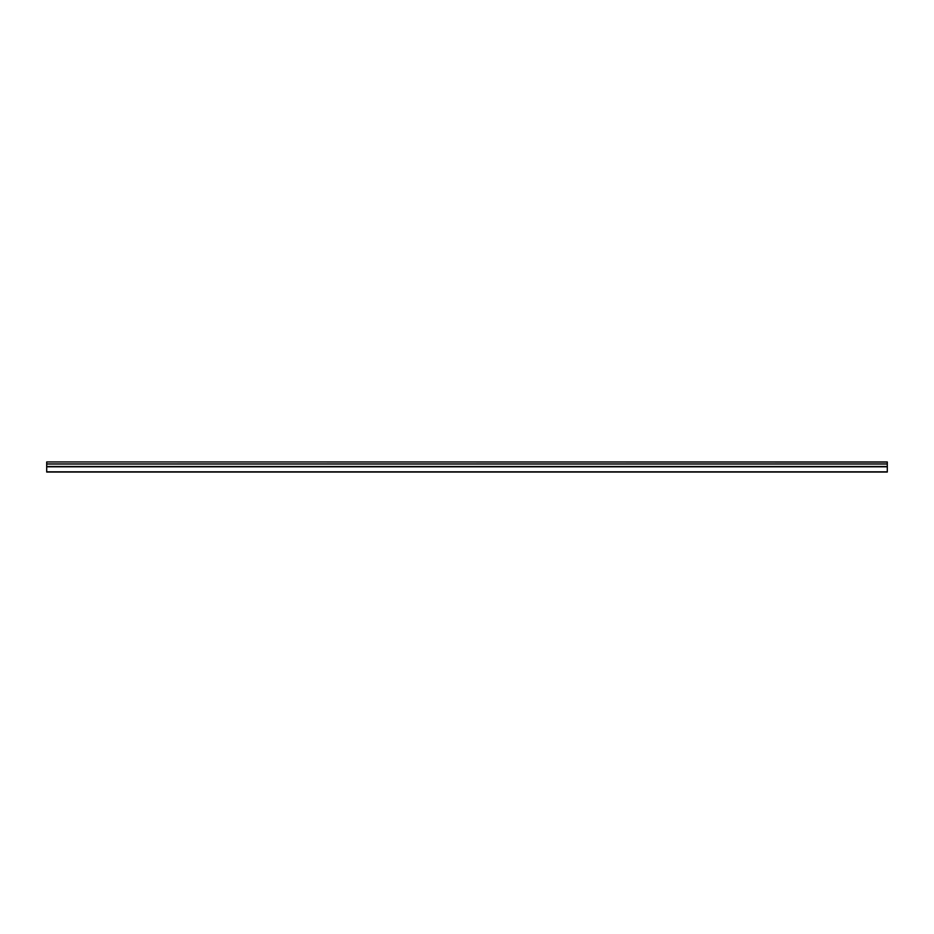 <?xml version="1.0" encoding="UTF-8"?>
<svg xmlns="http://www.w3.org/2000/svg" width="934" height="934" viewBox="0 0 934 934"><rect width="100%" height="100%" fill="white"/><g stroke="black" fill="none" stroke-linecap="round" stroke-linejoin="round"><path stroke-width="1.4" d="M887.3 463.964L46.7 463.964L46.7 461.956L887.3 462.096L887.3 472.044L46.7 472.02L46.7 466.486L887.3 466.486M46.7 463.964L46.7 466.486M46.7 464.011L887.3 464.011M887.3 466.58L46.7 466.58M887.3 466.79L46.7 466.79M887.3 471.833L46.7 471.833M887.3 461.956L46.7 461.956M887.3 472.044L46.7 472.044"/></g></svg>

